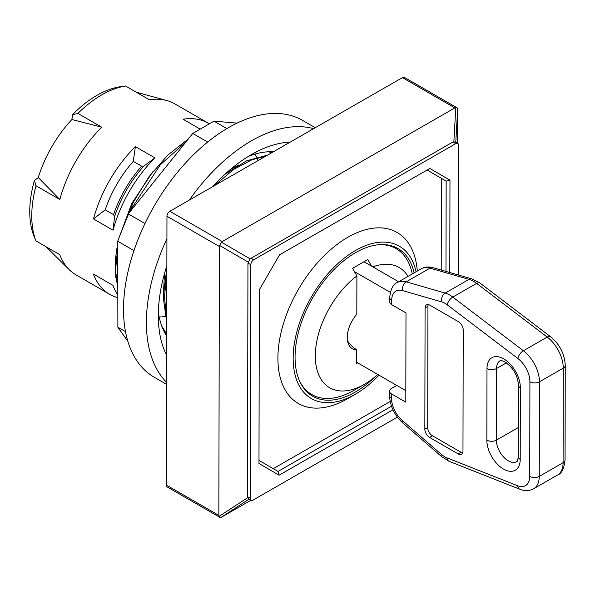 <?xml version="1.0" encoding="UTF-8"?>
<svg xmlns="http://www.w3.org/2000/svg" width="595" height="595" viewBox="0 0 595 595"><rect width="100%" height="100%" fill="white"/><g stroke="black" fill="none" stroke-linecap="round" stroke-linejoin="round"><path stroke-width="0.89" d="M267.564 155.124L246.575 160.829L224.769 174.417M166.86 268.055L163.223 297.232L166.749 322.46M166.756 318.957L164.428 296.883L166.845 274.273M213.94 185.938L233.783 169.367L252.02 159.728L265.809 156.135M405.827 390.662L356.717 362.31M354.427 271.618L390.335 292.353M398.635 281.77L364.378 261.993M200.218 129.122L183.059 119.223A98.748 57.008 -60 0 1 208.443 123.269L174.789 103.842A98.748 57.008 120 0 0 166.808 100.533A98.748 57.008 120 0 0 149.412 99.796L125.582 86.037L123.053 86.372M77.9 113.429L101.73 127.189A98.748 57.008 120 0 0 59.842 199.518L38.273 177.541A90.15 52.048 -60 0 1 71.883 119.513L72.575 114.642L77.9 113.429A98.748 57.008 -60 0 1 125.582 86.037M59.842 199.518L36.012 185.759L34.398 180.553L38.273 177.541M34.398 180.553A94.858 54.762 -60 0 0 34.168 236.661A94.858 54.762 -60 0 0 34.287 236.959L35.901 240.878A98.748 57.008 -60 0 1 36.012 185.759M35.901 240.878L59.738 254.638A98.748 57.008 120 0 0 69.184 269.624A98.748 57.008 120 0 0 76.048 274.883L109.696 294.309A98.748 57.008 -60 0 1 93.385 274.064L112.924 285.347A98.748 57.008 -60 0 0 117.81 294.822M208.443 123.269A98.748 57.008 -60 0 1 209.358 123.819M117.817 297.656A98.748 57.008 -60 0 1 109.696 294.309M113.035 230.228L93.497 218.945A98.748 57.008 -60 0 1 135.385 146.615L154.923 157.898A98.748 57.008 -60 0 0 113.035 230.228L114.567 216.602L113.563 214.646L105.211 209.827L93.497 218.945M71.883 119.513L101.73 127.189M135.385 146.615L133.287 161.349A84.594 48.842 120 0 0 105.211 209.827M133.287 161.349L141.64 166.169L143.841 166.065L154.923 157.898M72.575 114.642A94.858 54.762 -60 0 1 120.755 86.684L123.098 86.364M115.861 277.649L115.147 266.218L115.378 259.465L117.713 242.745M118.509 239.168L131.8 203.453L153.302 171.048M188.347 138.962L167.805 155.072L148.973 176.73L133.34 202.263L122.161 229.722M117.721 247.513L115.571 270.137L117.803 290.33M273.261 468.681L390.171 401.506M441.215 270.048L441.393 178.344L427.121 170.021L446.161 181.096L445.982 271.424M378.993 375.17A87.963 50.783 -60 0 1 355.349 394.21L347.725 398.613A98.748 57.008 -60 0 1 277.902 358.108A98.748 57.008 -60 0 1 344.869 239.071A98.748 57.008 -60 0 1 417.303 271.045M355.349 394.21A87.963 50.783 -60 0 1 293.149 358.13A87.963 50.783 -60 0 1 348.633 254.861A87.963 50.783 -60 0 1 416.069 271.751M375.081 376.784A85.264 49.229 -60 0 1 312.717 396.225A85.264 49.229 -60 0 1 295.061 357.037A85.264 49.229 -60 0 1 332.345 271.32A85.264 49.229 -60 0 1 397.981 248.546A85.264 49.229 -60 0 1 414.113 272.874M392.15 245.995A85.264 49.229 -60 0 1 393.451 247.275M309.348 392.945A85.264 49.229 -60 0 1 307.593 392.455M117.795 284.827L117.736 255.679M130.811 210.734L132.492 207.105L160.308 164.8L185.938 141.967M166.726 334.137L161.81 326.164M164.004 331.318L166.726 334.911M271.87 152.647L268.278 151.762M166.63 382.369A148.289 85.613 -60 0 1 146.392 322.81A148.289 85.613 -60 0 1 166.92 238.729M189.277 200.113A148.289 85.613 -60 0 1 313.602 128.669M166.682 355.364A131.435 75.885 -60 0 1 158.307 315.9A131.435 75.885 -60 0 1 166.868 265.734M212.616 186.696A131.435 75.885 -60 0 1 290.263 142.079M248.465 156.344A111.213 64.208 -60 0 1 273.469 151.732M166.726 336.182A111.213 64.208 -60 0 1 158.344 312.427M127.873 341.366L117.877 327.243L117.713 241.228L128.275 213.895L192.773 133.436L213.984 121.142L237.055 123.12M315.238 127.724L302.513 120.376A148.289 85.613 120 0 0 188.132 160.219A148.289 85.613 120 0 0 123.515 309.601A148.289 85.613 120 0 0 154.224 377.223L166.622 384.377M213.984 121.142L226.888 128.587M192.773 133.436L207.677 142.049M128.275 213.895L144.979 223.542M117.713 241.228L133.964 250.614M117.877 327.243L125.5 331.646M441.393 178.344L446.161 181.096L449.976 180.188L429.843 168.452L279.561 254.809L259.331 289.743L258.981 463.475L279.114 475.212L392.953 409.791M279.553 254.816L429.843 168.452M454.848 107.896L457.161 107.873L404.436 77.432A4.046 2.335 120 0 0 402.421 77.625L454.848 107.896L222.255 241.555L169.828 211.285A4.046 2.335 120 0 0 166.964 216.238L166.422 485.118A4.046 2.335 120 0 0 167.262 486.978L219.986 517.419L220.968 517.457L249.171 499.041M402.421 77.625L169.828 211.285M397.378 417.154L253.195 500.008A4.046 2.335 -60 0 1 251.179 500.209L248.613 498.729L247.483 496.699L247.951 263.079L250.086 258.825L452.907 141.997L455.212 141.974L457.778 143.454A4.046 2.335 -60 0 1 458.619 145.314L458.358 274.987M250.086 258.825L221.526 242.254L222.255 241.555M391.495 406.229L278.006 471.448L258.989 460.366M278.006 471.448L279.114 475.212M449.79 272.517L449.976 180.188M457.161 107.873L457.696 109.562L457.629 143.365M220.968 517.457L251.097 500.157M247.721 497.665L219.086 516.356L219.986 517.419M219.086 516.356L218.848 515.389L166.422 485.118M166.964 216.238L219.391 246.501L218.848 515.389M219.391 246.501L219.637 245.512L248.197 262.09M221.526 242.254L219.637 245.512M452.907 141.997L455.763 143.648A4.046 2.335 -60 0 1 457.778 143.454M455.763 143.648L253.678 259.777L250.822 258.126M247.951 263.079L250.815 264.73A4.046 2.335 -60 0 1 253.678 259.777M250.815 264.73L250.339 498.35L247.483 496.699M251.179 500.209A4.046 2.335 -60 0 1 250.339 498.35M379.29 244.671A84.252 48.641 -60 0 1 412.261 273.938M377.758 374.456A69.429 40.081 -60 0 1 364.408 384.303L353.921 390.357A84.252 48.641 -60 0 1 300.014 381.975M364.408 384.303A69.429 40.081 -60 0 1 315.313 355.825A69.429 40.081 -60 0 1 356.896 275.931L352.545 268.323L367.792 259.554L371.555 266.136M372.864 266.895A69.429 40.081 -60 0 1 408.006 276.385M357.669 362.853L356.717 363.404L356.747 349.763A24.269 14.012 -60 0 1 352.27 348.633A24.269 14.012 -60 0 1 356.814 314.227L356.896 275.931M347.517 340.875A21.74 12.577 -119.9 0 0 356.747 349.763M441.572 301.844A20.223 11.699 60.1 0 1 447.269 304.841L517.881 358.51A20.223 11.699 60.1 0 1 529.914 381.804L529.721 476.379A20.223 11.699 60.1 0 1 517.62 485.736L446.964 457.853A20.223 11.699 60.1 0 1 441.267 454.268L402.302 420.494A20.223 11.699 60.1 0 1 391.503 398.204L391.51 393.92L405.805 402.175L405.991 312.918L391.688 304.662L391.696 300.386A6.738 3.882 -179.9 0 1 389.725 297.626C390.618 289.006 393.154 283.971 397.326 282.521A26.961 15.604 -119.9 0 1 406.184 281.844L430.014 268.152L469.024 279.397A26.961 15.604 60.1 0 1 476.625 283.391L547.229 337.067A26.961 15.604 60.1 0 1 563.279 368.127L563.086 462.694A26.961 15.604 60.1 0 1 557.456 475.07L533.626 488.763A26.961 15.604 -119.9 0 0 539.256 476.394L539.442 381.819A26.961 15.604 -119.9 0 0 523.399 350.76L452.788 297.084A26.961 15.604 -119.9 0 0 445.194 293.09L406.184 281.844A6.738 4.715 -73.9 0 0 402.562 290.598L441.572 301.844A6.738 4.715 -73.9 0 1 445.194 293.09L469.024 279.397A6.738 4.715 106.1 0 1 472.036 278.929L433.026 267.691A6.738 4.715 106.1 0 0 430.014 268.152A26.961 15.604 60.1 0 0 421.156 268.828L397.326 282.521M428.236 304.58A6.738 3.897 -119.9 0 0 427.946 306.306L427.701 427.522A6.738 3.897 -119.9 0 0 432.453 435.785L461.051 452.289A6.738 3.897 -119.9 0 0 462.679 452.899M429.597 437.429A6.738 3.897 60.1 0 1 424.837 429.166L425.083 307.95A6.738 3.897 60.1 0 1 426.489 304.856A6.738 3.897 60.1 0 1 429.865 305.19L458.455 321.702A6.738 3.897 60.1 0 1 463.215 329.957L462.97 451.181A6.738 3.897 60.1 0 1 461.564 454.268A6.738 3.897 60.1 0 1 458.195 453.933L429.597 437.429L432.453 435.785M389.725 297.626L389.718 301.91A6.738 3.882 0.1 0 0 391.688 304.662M391.51 393.92A6.738 3.882 -179.9 0 1 389.532 391.168A6.738 3.882 -179.9 0 1 391.51 388.431L396.753 385.419M114.567 216.602A85.777 49.526 -60 0 1 143.841 166.065M141.64 166.169A84.594 48.842 120 0 0 113.563 214.646M166.845 275.165L166.779 308.381M238.469 165.001L230.183 169.642M164.51 273.529L163.223 297.314M455.807 107.621L453.866 141.722M455.77 142.294L457.681 108.721M517.881 358.51A6.738 3.235 -52.8 0 1 523.399 350.76L547.229 337.067A6.738 3.235 127.2 0 1 550.553 336.711C559.746 344.401 564.64 353.958 565.25 365.389L565.057 459.957A6.738 3.882 -179.9 0 1 563.086 462.694L539.256 476.394A6.738 3.882 0.1 0 1 529.721 476.379M565.25 365.389A6.738 3.882 -179.9 0 1 563.279 368.127L539.442 381.819A6.738 3.882 0.1 0 1 529.914 381.804M472.036 278.929L479.949 283.041A6.738 3.235 127.2 0 0 476.625 283.391L452.788 297.084A6.738 3.235 -52.8 0 0 447.269 304.841M424.837 429.166L427.701 427.522M425.083 307.95L427.946 306.306M458.195 453.933L461.051 452.289M391.503 398.204A6.738 3.882 -179.9 0 1 389.524 395.452L389.532 391.168M402.302 420.494A6.738 2.834 130.9 0 0 402.651 422.844C394.381 415.132 390.008 406.006 389.524 395.452M441.267 454.268A6.738 2.834 130.9 0 0 441.616 456.625L402.651 422.844M446.964 457.853A6.738 4.448 111.5 0 0 449.255 461.385L441.616 456.625M517.62 485.736A6.738 4.448 111.5 0 0 519.911 489.269L449.255 461.385M391.696 300.386A20.223 11.699 60.1 0 1 402.562 290.598M486.851 440.144A23.592 13.655 -119.9 0 0 503.489 469.061A23.592 13.655 -119.9 0 0 520.216 459.407L520.357 387.776A23.592 13.655 -119.9 0 0 503.712 358.859A23.592 13.655 -119.9 0 0 486.993 368.513L486.851 440.144A6.738 3.882 -179.9 0 0 496.379 440.151L518.297 427.56M520.216 459.407A6.738 3.882 -179.9 0 1 518.238 456.648C517.278 463.691 516.795 460.671 516.691 461.646A16.853 9.751 60.1 0 1 503.705 457.124A16.853 9.751 60.1 0 1 496.379 440.151L496.528 368.528A6.738 3.882 -179.9 0 1 486.993 368.513M518.238 456.648L518.386 385.024A6.738 3.882 0.1 0 0 520.357 387.776M506.457 362.824L496.528 368.528A16.853 9.751 60.1 0 1 500.045 360.793C500.053 360.295 501.421 360.511 504.158 361.455C512.957 367.234 517.695 375.088 518.386 385.024M34.168 236.661L34.629 237.799M46.165 246.799L69.184 269.624M136.27 92.21L166.808 100.533M255.374 154.804L256.609 157.125M257.04 158.032L258.126 160.546M166.764 316.183L166.154 316.287M165.157 316.443L161.833 316.83M161.059 316.89L160.219 316.934M519.911 489.269C524.916 491.195 529.483 491.031 533.626 488.763M421.156 268.828C424.726 266.843 428.675 266.463 433.026 267.691M550.553 336.711L479.949 283.041M565.057 459.957C564.097 468.711 561.561 473.746 557.456 475.07"/></g></svg>
